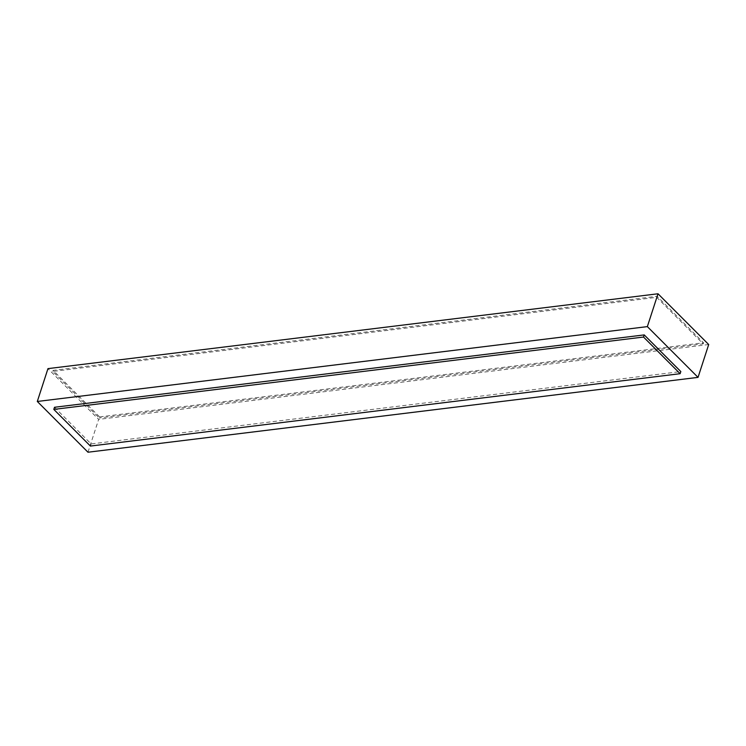 <?xml version="1.0" encoding="UTF-8"?>
<svg xmlns="http://www.w3.org/2000/svg" width="746" height="746" viewBox="0 0 746 746"><rect width="100%" height="100%" fill="white"/><g stroke="black" fill="none" stroke-linecap="round" stroke-linejoin="round"><path stroke-width="0.56" stroke-dasharray="3.73 2.8" d="M54.505 407.269L91.105 443.926L680.828 371.564M87.981 452.225L98.649 419.383L47.968 368.627M708.7 344.531L98.649 419.383M99.582 416.902L53.134 370.37L657.086 296.265L703.534 342.787L99.582 416.902L99.237 417.965L52.789 371.433L656.741 297.328L703.189 343.859L99.237 417.965M53.134 370.37L52.789 371.433M657.086 296.265L656.741 297.328M703.534 342.787L703.189 343.859M91.105 443.926L90.415 446.061"/><path stroke-width="1.12" d="M37.3 401.469L647.351 326.617L698.032 377.373L87.981 452.225L37.3 401.469L47.968 368.627L658.019 293.775L708.7 344.531L698.032 377.373M680.128 373.699L680.828 371.564L644.227 334.907L54.505 407.269L53.815 409.405L90.415 446.061L680.128 373.699L643.528 337.043L53.815 409.405M647.351 326.617L658.019 293.775M644.227 334.907L643.528 337.043"/></g></svg>
